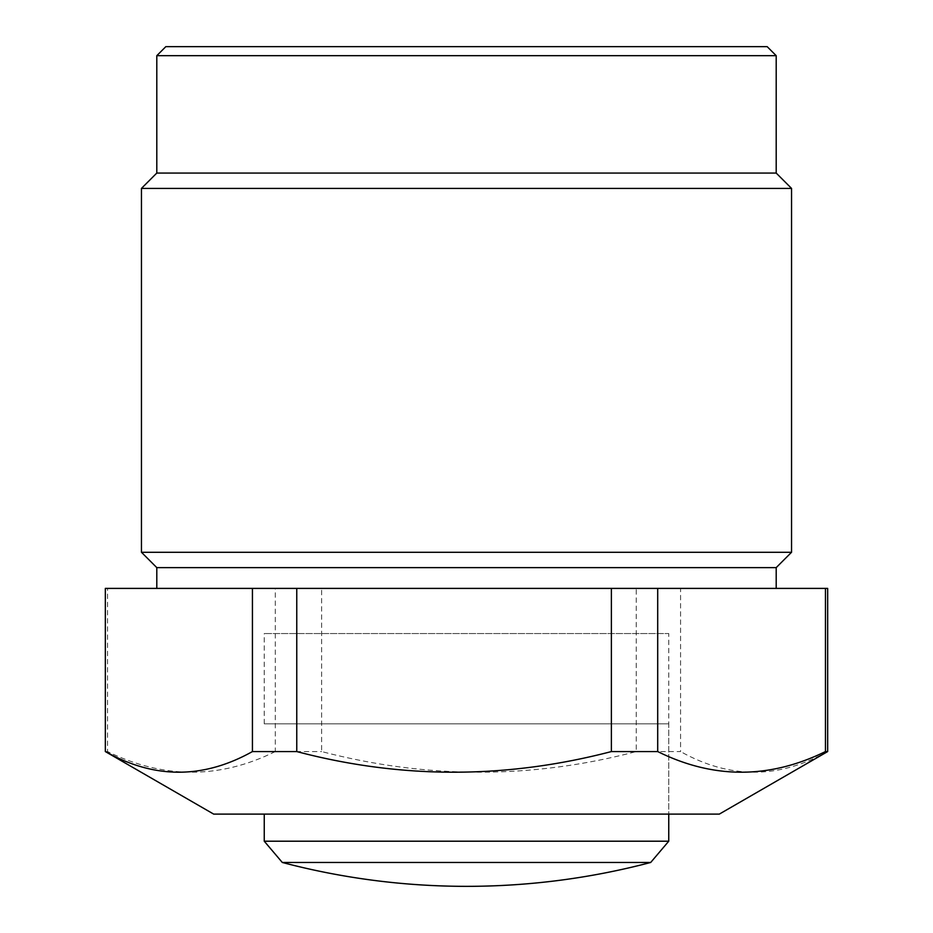 <?xml version="1.0" encoding="UTF-8"?>
<svg xmlns="http://www.w3.org/2000/svg" width="933" height="933" viewBox="0 0 933 933"><rect width="100%" height="100%" fill="white"/><g stroke="black" fill="none" stroke-linecap="round" stroke-linejoin="round"><path stroke-width="0.7" stroke-dasharray="4.67 3.5" d="M668.751 723.833L264.249 723.833L668.751 723.833L668.751 814.112L264.249 814.112L668.751 814.112L668.751 633.542L264.249 633.542L668.751 633.542M264.249 723.833L264.249 633.542M156.802 588.396L776.198 588.396L156.802 588.396M105.336 751.566L107.552 751.566L107.552 588.396L105.336 588.396M827.664 588.396L827.664 751.566M636.236 751.566L680.565 751.566L680.565 588.396L636.236 588.396L636.236 751.566C531.915 779.078 427.034 779.078 321.617 751.566L321.617 588.396L275.293 588.396L275.293 751.566L321.617 751.566M275.293 751.566C219.675 779.078 163.753 779.078 107.552 751.566M107.552 588.396L275.293 588.396M321.617 588.396L636.236 588.396M827.454 751.566C778.74 779.078 729.781 779.078 680.565 751.566M680.565 588.396L827.454 588.396M776.198 173.06L156.802 173.06M156.802 55.677L776.198 55.677M767.171 46.65L165.829 46.65M791.546 552.278L141.454 552.278M141.454 188.408L791.546 188.408M156.802 567.626L776.198 567.626M719.308 814.112L213.692 814.112M650.698 862.465L282.302 862.465M668.751 841.204L264.249 841.204"/><path stroke-width="1.4" d="M165.829 46.65L767.171 46.65L776.198 55.677L156.802 55.677L165.829 46.65M776.198 588.396L776.198 567.626L156.802 567.626L141.454 552.278L791.546 552.278L791.546 188.408L141.454 188.408L156.802 173.06L776.198 173.06L791.546 188.408M776.198 567.626L791.546 552.278M105.336 751.566L105.336 588.396L105.336 751.566L213.692 814.112L719.308 814.112L827.664 751.566L825.448 751.566L825.448 588.396L827.664 588.396L827.664 751.566M657.707 751.566L611.383 751.566L611.383 588.396L657.707 588.396L657.707 751.566C713.325 779.078 769.247 779.078 825.448 751.566M296.764 751.566L252.435 751.566L252.435 588.396L296.764 588.396L296.764 751.566C401.085 779.078 505.966 779.078 611.383 751.566M105.546 751.566C154.26 779.078 203.219 779.078 252.435 751.566M156.802 588.396L156.802 567.626M141.454 552.278L141.454 188.408M776.198 173.06L776.198 55.677M156.802 173.06L156.802 55.677M825.448 588.396L657.707 588.396M611.383 588.396L296.764 588.396M252.435 588.396L105.546 588.396M668.751 841.204L264.249 841.204L282.302 862.465L650.698 862.465L668.751 841.204L668.751 814.112M264.249 841.204L264.249 814.112M282.302 862.465A722.317 722.317 0 0 0 650.698 862.465"/></g></svg>
